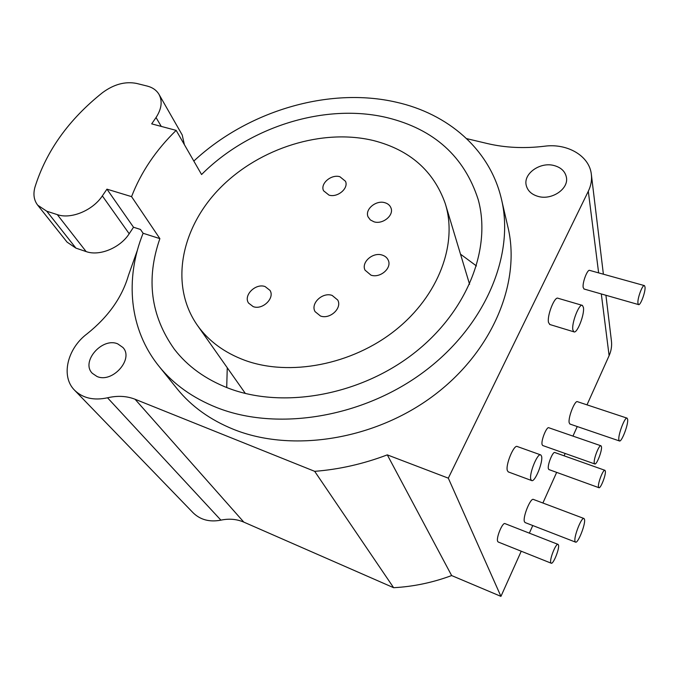<?xml version="1.0" encoding="UTF-8"?>
<svg xmlns="http://www.w3.org/2000/svg" width="679" height="679" viewBox="0 0 679 679"><rect width="100%" height="100%" fill="white"/><g stroke="black" fill="none" stroke-linecap="round" stroke-linejoin="round"><path stroke-width="1.02" d="M466.617 138.626L487.446 143.566C505.286 147.759 524.264 148.65 544.363 146.24C567.135 143.031 589.321 155.737 591.324 174.172C592.037 179.893 591.036 185.596 588.303 191.274L448.31 478.16L387.302 454.871C363.35 463.952 339.144 469.435 314.683 471.336L135.053 399.244C126.642 395.967 117.475 395.492 107.528 397.801C93.804 400.712 82.855 398.208 74.665 390.306C60.558 376.539 67.221 348.59 87.124 333.788C108.3 316.855 122.084 297.368 128.475 275.318L137.447 250.067M96.927 376.438C112.298 383.584 134.119 359.013 122.924 347.487L117.764 343.888C102.232 336.979 80.521 361.822 92.336 373.323L96.927 376.438M538.269 196.452C551.866 200.424 568.875 188.83 566.413 177.329C565.157 171.363 561.015 167.424 553.971 165.515C540.102 161.695 523.22 173.663 526.217 185.274C527.591 190.824 531.615 194.55 538.269 196.452M143.099 233.262L159.879 238.626L131.565 196.638L106.951 189.161L133.517 227.236L140.468 229.451L143.099 233.262C124.8 278.738 128.934 329.391 159.276 366.626L177.261 388.957C191.436 406.398 210.167 419.86 233.466 429.323C292.114 452.995 375.173 439.933 434.39 395.025C493.709 350.16 521.268 280.817 507.748 226.319L501.73 200.39M521.234 551.221L500.941 596.374L451.645 575.563C432.65 582.616 413.307 586.656 393.625 587.7L243.82 522.117C236.699 519.087 229.061 518.425 220.904 520.148C209.641 522.295 200.381 519.851 193.133 512.806L74.665 390.306M605.923 295.263L611.406 340.756C612.034 345.806 611.27 350.771 609.114 355.643L586.995 404.862M577.252 426.548L572.957 436.105M565.157 453.47L564.096 455.821M556.661 472.372L542.894 503.012M532.769 525.538L529.348 533.159M645.05 287.166C645.568 292.08 640.331 306 638.489 304.574L637.921 303.106C637.326 298.285 642.64 284.136 644.473 285.613L645.05 287.166M584.127 289.033L583.185 287.489C582.217 282.651 587.53 268.842 589.737 270.412L644.295 285.57M448.31 478.16L500.941 596.374M549.922 324.545L548.539 322.567C546.773 315.947 554.675 295.883 558.07 298.276L582.107 305.312M508.418 471.964L507.425 470.793C505.142 465.463 513.961 444.032 517.364 446.553L540.569 454.854M498.259 542.029L497.682 541.401C495.916 537.989 502.647 521.828 505.057 523.645L557.985 544.363M548.988 469.596L548.403 468.799C547.181 465.242 552.884 451.026 554.904 452.554L604.853 470.284M542.801 445.56L542.122 444.652C540.815 440.798 546.705 426.149 548.887 427.778L600.89 445.764M525.156 522.584L524.434 521.718C522.499 517.296 530.664 497.291 533.49 499.464L583.889 518.476M570.046 424.086L569.214 422.856C567.839 417.882 574.969 399.778 577.523 401.713L626.989 418.111M314.683 471.336L393.625 587.7M387.302 454.871L451.645 575.563M583.414 307.417L582.404 305.397C579.246 303.055 571.353 323.348 572.872 329.952L573.865 331.827C577.057 334.051 584.797 314.216 583.414 307.417M541.528 456.11L540.764 454.93C537.598 452.486 528.805 474.163 530.851 479.45L531.581 480.528C534.797 482.837 543.421 461.61 541.528 456.11M550.771 562.636C549.404 559.326 556.076 542.725 558.087 544.405L558.477 545.008C559.759 548.437 553.19 564.792 551.153 563.188L550.771 562.636M598.488 486.962C597.622 483.465 603.283 468.9 604.955 470.318L605.337 471.099C606.152 474.689 600.559 489.05 598.87 487.683L598.488 486.962M594.278 463.095C593.336 459.301 599.192 444.287 601.008 445.806L601.45 446.689C602.315 450.593 596.544 465.378 594.711 463.927L594.278 463.095M575.02 541.324C573.568 537.013 581.665 516.498 584.008 518.518L584.492 519.376C585.824 523.882 577.871 544.006 575.495 542.105L575.02 541.324M618.858 439.788C617.924 434.874 625.019 416.346 627.124 418.162L627.659 419.393C628.491 424.477 621.514 442.649 619.375 440.934L618.858 439.788M159.276 366.626C173.688 384.373 192.87 398.03 216.822 407.595C277.117 431.53 363.155 417.661 424.672 371.26C486.3 324.91 515.038 253.759 501.255 198.327C489.398 148.811 447.588 113.665 396.315 102.206C328.772 86.556 247.436 111.067 193.821 161.067M159.879 238.626C145.841 278.976 150.653 315.828 174.333 349.193C187.514 366.304 205.491 379.289 228.254 388.142C282.388 408.996 358.911 395.755 413.01 353.98C467.211 312.247 491.783 248.743 478.22 199.643C464.36 156.526 434.034 129.205 387.225 117.671C325.173 102.733 249.218 126.701 201.57 174.528L176.158 130.376C155.831 150.195 140.96 172.279 131.565 196.638M244.652 360.243C289.458 376.752 351.917 364.903 395.373 330.223C438.923 295.569 457.875 243.455 445.254 203.556C433.686 170.938 409.844 149.966 373.739 140.621C322.601 128.153 259.836 147.869 220.463 187.65C181.098 227.321 169.054 285.036 197.496 325.487C208.623 341.053 224.342 352.639 244.652 360.243M265.124 286.58C255.686 282.956 243.133 295.357 248.548 303.063L253.174 306.611C262.527 310.32 275.131 298.047 269.962 290.357L265.124 286.58M332.15 295.424C322.567 291.834 310.167 303.564 315.09 311.653L320.454 315.998C329.935 319.673 342.386 308.113 337.735 300.042L332.15 295.424M382.158 255.075C372.89 251.867 361.024 262.272 365.03 270.149L370.963 275.148C380.13 278.424 392.046 268.18 388.295 260.32C387.191 257.757 385.146 256.008 382.158 255.075M384.857 202.707C375.988 199.864 364.572 209.48 368.086 216.881L370.344 219.928L373.993 221.804C382.769 224.715 394.244 215.226 390.934 207.85C389.907 205.296 387.879 203.581 384.857 202.707M339.89 176.727C331.259 174.002 319.911 183.737 323.577 190.782L328.984 195.111C337.539 197.912 348.938 188.27 345.458 181.242L339.89 176.727M227.261 367.755L226.71 387.548M476.446 265.947L460.506 254.167M184.391 144.678L182.218 134.985L158.996 94.356C156.51 90.205 152.546 87.438 147.088 86.038L136.632 83.441C125.233 81.2 113.86 84.281 102.504 92.667C68.817 119.487 46.308 150.959 34.977 187.09C32.999 194.186 33.908 200.212 37.701 205.177L46.758 211.211L75.912 248.124L67.085 242.131L37.701 205.177M106.951 189.161L102.342 195.892C92.777 210.448 70.989 219.487 57.308 214.632L86.14 251.578L75.912 248.124M86.14 251.578C99.397 256.458 120.208 247.869 129.188 233.754L133.517 227.236M158.996 94.356C162.612 101.179 161.627 108.903 156.034 117.535L151.689 123.867L176.158 130.376M57.308 214.632L46.758 211.211M588.303 191.274L598.632 272.882M601.305 293.948L609.114 355.643M107.528 397.801L220.904 520.148M135.053 399.244L243.82 522.117M102.342 195.892L129.188 233.754M156.034 117.535L161.271 126.421M638.489 304.574L583.932 288.982M591.324 174.172L603.385 274.197M573.865 331.827L549.625 324.452M531.581 480.528L508.223 471.888M551.153 563.188L498.148 541.986M598.87 487.683L548.878 469.554M594.711 463.927L542.674 445.509M575.495 542.105L525.02 522.533M619.375 440.934L569.885 424.036M478.678 201.383L478.22 199.643M469.579 284.289L445.653 204.88M245.357 393.455L197.496 325.487"/></g></svg>
